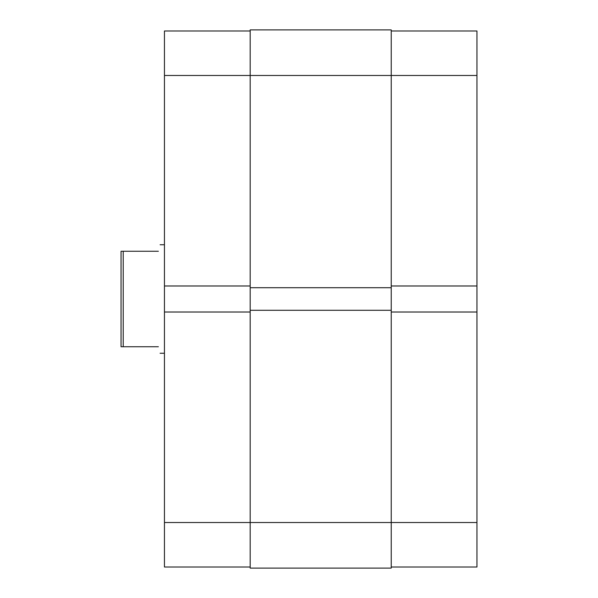 <?xml version="1.0" encoding="UTF-8"?>
<svg xmlns="http://www.w3.org/2000/svg" width="598" height="598" viewBox="0 0 598 598"><rect width="100%" height="100%" fill="white"/><g stroke="black" fill="none" stroke-linecap="round" stroke-linejoin="round"><path stroke-width="0.9" d="M250.173 567.016L164.45 567.016L164.45 522.525L250.173 522.525L250.173 568.1L391.234 568.1L391.234 287.713L250.173 287.713L250.173 75.475L164.45 75.475L164.45 285.979L250.173 285.979M164.45 285.979L164.45 522.525M164.45 75.475L164.45 30.984L250.173 30.984M250.173 312.021L164.45 312.021M158.373 251.257C160.668 242.653 160.668 242.653 158.373 251.257L123.218 251.257L123.218 346.743L121.05 346.743L121.05 251.257L123.218 251.257M158.373 346.743C160.668 355.347 160.668 355.347 158.373 346.743L123.218 346.743M250.173 75.475L250.173 29.9L391.234 29.9L391.234 75.475L250.173 75.475M391.234 287.713L391.234 75.475L476.95 75.475L476.95 285.979L391.234 285.979M391.234 310.287L250.173 310.287L250.173 287.713M391.234 312.021L476.95 312.021L476.95 522.525L250.173 522.525L250.173 310.287M476.95 522.525L476.95 567.016L391.234 567.016M391.234 30.984L476.95 30.984L476.95 75.475M476.95 312.021L476.95 285.979M164.45 244.746L160.107 244.746M164.45 353.254L160.107 353.254"/></g></svg>
